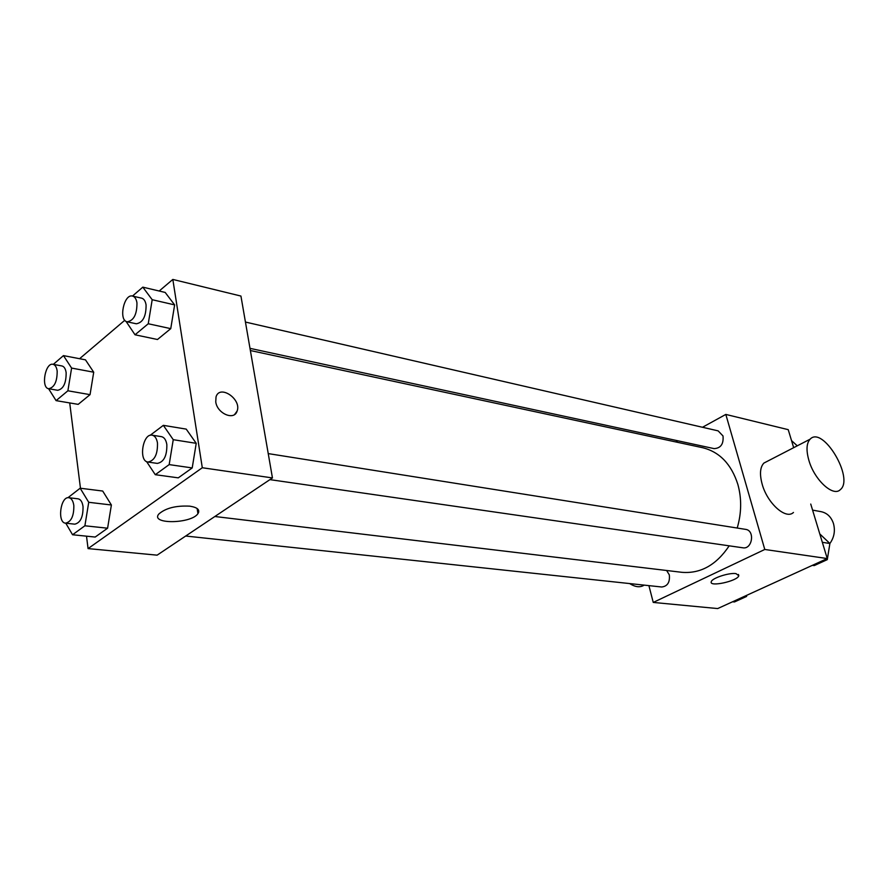 <?xml version="1.0" encoding="UTF-8"?>
<svg xmlns="http://www.w3.org/2000/svg" width="888" height="888" viewBox="0 0 888 888"><rect width="100%" height="100%" fill="white"/><g stroke="black" fill="none" stroke-linecap="round" stroke-linejoin="round"><path stroke-width="1.33" d="M819.802 533.932L829.892 543.5C834.209 537.395 835.397 530.713 833.444 523.476C831.212 516.927 827.128 512.998 821.211 511.688L812.587 510.112M702.497 427.272L725.818 414.419L788.222 429.659L793.672 447.674M810.744 504.051L827.25 558.552L717.693 608.569L653.246 602.43L648.906 585.636M675.835 441.947L677.91 440.803M737.207 528.038C741.558 513.186 741.791 498.668 737.873 484.471C731.39 464.191 719.646 451.948 702.663 447.719L250.372 350.527M214.852 516.505L681.884 572.316C700.577 573.826 716.35 565.001 729.192 545.82M725.818 414.419L764.779 549.472L653.246 602.43M185.692 536.03L661.726 587.001C667.565 586.258 670.085 582.206 669.308 574.858L666.633 570.496M249.994 348.351L714.085 448.618C720.756 448.24 723.731 444.022 723.01 435.964L718.137 430.869L245.443 322.055M268.232 453.601L745.598 529.37C755.211 530.414 752.347 549.639 742.845 547.796L269.93 479.631M764.779 549.472L827.25 558.552M735.997 573.615L738.805 575.724C737.684 581.085 708.802 587.379 711.266 581.718C711.921 578.155 729.104 572.505 735.997 573.615M793.461 512.454C785.98 519.957 767.332 503.341 762.17 484.204C759.484 474.214 760.05 467.166 763.902 463.07L767.41 461.261M808.924 460.495C806.049 450.338 806.437 443.234 810.111 439.183C822.821 425.263 854.667 478.688 840.27 489.699C833.133 497.136 814.451 479.953 808.924 460.495M629.681 583.571C635.353 587.179 640.181 587.701 644.177 585.125M197.758 512.554L198.657 512.321M159.196 291.02L172.827 279.431L240.937 296.059L272.45 477.933L157.109 555.167L88.067 548.595L86.502 536.163M79.587 358.708L124.797 320.268M102.708 491.042L111.389 504.995L107.592 528.205L95.183 537.051L107.592 528.205L111.389 504.995L102.708 491.042L80.164 488.211L88.733 502.297L84.893 525.785L72.55 534.754L65.779 523.199M165.168 292.43L174.636 304.895L170.751 328.649L157.476 339.505L170.751 328.649L174.636 304.895L165.168 292.43L142.813 287.146L152.192 299.711L148.252 323.754L135.02 334.787L126.007 321.334M80.464 488.245L69.708 402.93M172.827 279.431L202.298 467.743L88.067 548.595M85.47 359.84L93.717 372.205L90.043 394.649L78.188 404.362L90.043 394.649L93.717 372.205L85.47 359.84L63.459 355.611L71.606 368.076L67.888 390.787L56.088 400.632L48.585 388.711M186.225 429.115L196.226 443.323L192.208 467.932L178.266 477.855L192.208 467.932L196.226 443.323L186.225 429.115L163.348 425.341L173.249 439.693L169.175 464.602L155.278 474.692L146.609 461.616M202.298 467.743L272.45 477.933M189.766 506.16C197.525 507.392 200.255 509.89 197.935 513.664C191.231 523.931 149.961 524.508 158.808 514.041C165.59 508.091 175.913 505.472 189.766 506.16M215.751 401.887L216.028 396.925C219.636 384.082 241.924 399.234 237.096 411.089C234.332 420.912 217.16 413.63 215.751 401.887M216.028 396.925C219.625 384.082 241.913 399.234 237.096 411.1L234.665 414.441M150.116 435.342L163.348 425.341M147.963 462.049L157.309 463.403C163.925 462.071 167.099 455.755 166.822 444.455C166.023 439.871 164.236 437.273 161.461 436.652L152.137 435.176C142.724 433.055 138.339 461.283 147.963 462.049C154.568 460.717 157.742 454.367 157.476 443.001C156.688 438.406 154.912 435.797 152.137 435.176M173.249 439.693L196.226 443.323M169.175 464.602L192.208 467.932M155.278 474.692L178.266 477.855M67.91 497.724L80.164 488.211M65.59 523.176L74.781 524.164C80.464 522.81 83.217 516.938 83.028 506.526C82.329 501.909 80.664 499.334 78.044 498.812L68.864 497.713C60.462 496.103 57.01 522.843 65.59 523.176C71.251 521.811 74.004 515.906 73.826 505.461C73.127 500.81 71.473 498.235 68.864 497.713M88.733 502.297L111.389 504.995M84.893 525.785L107.592 528.205M72.55 534.754L95.183 537.051M132.49 296.059L142.813 287.146M127.195 321.822L136.319 323.787C142.924 322.599 146.176 316.306 146.076 304.906C145.421 301.065 143.945 298.812 141.658 298.168L132.556 296.07C123.932 293.473 118.315 320.524 127.195 321.822C133.788 320.612 137.041 314.285 136.952 302.83C136.308 298.967 134.843 296.714 132.556 296.07M152.192 299.711L174.636 304.895M148.252 323.754L170.751 328.649M135.02 334.787L157.476 339.505M53.324 364.358L63.459 355.611M48.707 388.733L57.676 390.287C63.37 389.044 66.2 383.183 66.145 372.705C65.568 368.775 64.169 366.522 61.96 365.967L53.014 364.302C45.233 362.271 40.726 387.923 48.707 388.733C54.379 387.468 57.209 381.585 57.176 371.062C56.599 367.11 55.211 364.857 53.014 364.302M71.606 368.076L93.717 372.205M67.888 390.787L90.043 394.649M56.088 400.632L78.188 404.362M822.332 542.313L829.892 543.5L827.283 559.629L814.207 565.601L812.365 565.345M825.452 559.373L827.283 559.629M746.753 595.304L746.564 596.447L734.454 601.964L732.567 601.775M744.688 596.248L746.564 596.447M791.541 440.615L797.269 445.82M763.902 463.07L810.111 439.183M738.45 574.458L738.805 575.724M197.136 508.524L197.935 513.664"/></g></svg>

